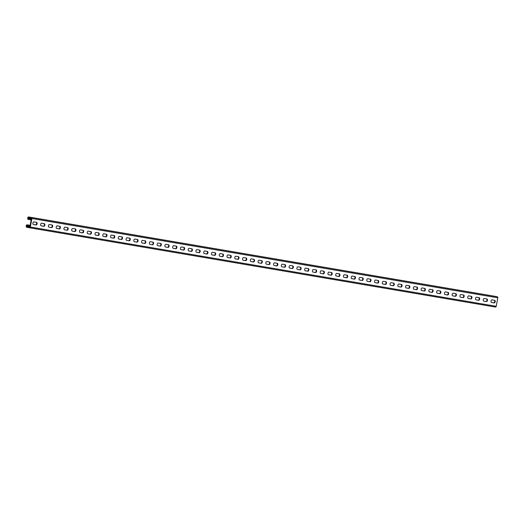 <?xml version="1.0" encoding="UTF-8"?>
<svg xmlns="http://www.w3.org/2000/svg" width="524" height="524" viewBox="0 0 524 524"><rect width="100%" height="100%" fill="white"/><g stroke="black" fill="none" stroke-linecap="round" stroke-linejoin="round"><path stroke-width="0.79" d="M31.152 219.877L28.198 219.34A0.891 0.701 99.7 0 1 27.674 218.325L27.792 217.696A0.891 0.701 99.7 0 1 28.643 216.956L31.394 217.499A0.891 0.701 99.7 0 1 31.918 218.515L30.326 227.03A0.891 0.701 99.7 0 1 29.475 227.77L26.724 227.226A0.891 0.701 99.7 0 1 26.2 226.211L26.318 225.589A0.891 0.701 99.7 0 1 27.169 224.842L28.447 225.097L28.329 225.726L26.809 225.68L26.842 226.597L29.835 226.931L31.427 218.416L28.525 217.584L28.165 218.423L31.27 219.248M494.499 296.23A0.891 0.701 99.7 0 1 494.525 296.23L497.276 296.774A0.891 0.701 99.7 0 1 497.8 297.789L496.208 306.304A0.891 0.701 99.7 0 1 495.357 307.044L29.501 227.77M30.123 225.386L28.447 225.097M30.006 226.008L28.329 225.726M33.366 224.495L35.547 224.868A1.336 0.825 101.2 0 0 36.588 223.781A1.336 0.825 101.2 0 0 36.149 222.268M41.127 225.818L43.315 226.185A1.336 0.825 101.2 0 0 44.357 225.104A1.336 0.825 101.2 0 0 43.918 223.591M48.896 227.134L51.077 227.508A1.336 0.825 101.2 0 0 52.118 226.427A1.336 0.825 101.2 0 0 51.68 224.914M56.657 228.457L58.839 228.831A1.336 0.825 101.2 0 0 59.887 227.75A1.336 0.825 101.2 0 0 59.448 226.237M64.426 229.781L66.607 230.154A1.336 0.825 101.2 0 0 67.648 229.067A1.336 0.825 101.2 0 0 67.21 227.554M72.188 231.104L74.369 231.47A1.336 0.825 101.2 0 0 75.41 230.39A1.336 0.825 101.2 0 0 74.978 228.877M79.949 232.42L82.137 232.794A1.336 0.825 101.2 0 0 83.178 231.713A1.336 0.825 101.2 0 0 82.74 230.2M87.718 233.743L89.899 234.117A1.336 0.825 101.2 0 0 90.94 233.029A1.336 0.825 101.2 0 0 90.508 231.516M95.479 235.066L97.667 235.433A1.336 0.825 101.2 0 0 98.709 234.352A1.336 0.825 101.2 0 0 98.27 232.839M103.248 236.383L105.429 236.756A1.336 0.825 101.2 0 0 106.47 235.676A1.336 0.825 101.2 0 0 106.031 234.163M111.009 237.706L113.197 238.079A1.336 0.825 101.2 0 0 114.239 236.999A1.336 0.825 101.2 0 0 113.8 235.486M118.778 239.029L120.959 239.403A1.336 0.825 101.2 0 0 122 238.315A1.336 0.825 101.2 0 0 121.561 236.802M126.539 240.352L128.727 240.719A1.336 0.825 101.2 0 0 129.769 239.638A1.336 0.825 101.2 0 0 129.33 238.125M134.308 241.669L136.489 242.042A1.336 0.825 101.2 0 0 137.53 240.961A1.336 0.825 101.2 0 0 137.092 239.448M142.07 242.992L144.251 243.365A1.336 0.825 101.2 0 0 145.292 242.278A1.336 0.825 101.2 0 0 144.86 240.765M149.831 244.315L152.019 244.688A1.336 0.825 101.2 0 0 153.06 243.601A1.336 0.825 101.2 0 0 152.622 242.088M157.6 245.632L159.781 246.005A1.336 0.825 101.2 0 0 160.822 244.924A1.336 0.825 101.2 0 0 160.39 243.411M165.361 246.955L167.549 247.328A1.336 0.825 101.2 0 0 168.59 246.247A1.336 0.825 101.2 0 0 168.152 244.734M173.13 248.278L175.311 248.651A1.336 0.825 101.2 0 0 176.352 247.564A1.336 0.825 101.2 0 0 175.92 246.051M180.891 249.601L183.079 249.968A1.336 0.825 101.2 0 0 184.121 248.887A1.336 0.825 101.2 0 0 183.682 247.374M188.66 250.917L190.841 251.291A1.336 0.825 101.2 0 0 191.882 250.21A1.336 0.825 101.2 0 0 191.443 248.697M196.421 252.241L198.609 252.614A1.336 0.825 101.2 0 0 199.651 251.527A1.336 0.825 101.2 0 0 199.212 250.013M204.19 253.564L206.371 253.937A1.336 0.825 101.2 0 0 207.412 252.85A1.336 0.825 101.2 0 0 206.973 251.337M211.951 254.88L214.133 255.254A1.336 0.825 101.2 0 0 215.181 254.173A1.336 0.825 101.2 0 0 214.742 252.66M219.72 256.203L221.901 256.577A1.336 0.825 101.2 0 0 222.942 255.496A1.336 0.825 101.2 0 0 222.504 253.983M227.482 257.526L229.663 257.9A1.336 0.825 101.2 0 0 230.704 256.812A1.336 0.825 101.2 0 0 230.272 255.299M235.243 258.849L237.431 259.216A1.336 0.825 101.2 0 0 238.472 258.136A1.336 0.825 101.2 0 0 238.034 256.622M243.012 260.166L245.193 260.539A1.336 0.825 101.2 0 0 246.234 259.459A1.336 0.825 101.2 0 0 245.802 257.946M250.773 261.489L252.961 261.862A1.336 0.825 101.2 0 0 254.002 260.775A1.336 0.825 101.2 0 0 253.564 259.262M258.542 262.812L260.723 263.186A1.336 0.825 101.2 0 0 261.764 262.098A1.336 0.825 101.2 0 0 261.325 260.585M266.303 264.135L268.491 264.502A1.336 0.825 101.2 0 0 269.533 263.421A1.336 0.825 101.2 0 0 269.094 261.908M274.072 265.452L276.253 265.825A1.336 0.825 101.2 0 0 277.294 264.744A1.336 0.825 101.2 0 0 276.855 263.231M281.833 266.775L284.021 267.148A1.336 0.825 101.2 0 0 285.063 266.061A1.336 0.825 101.2 0 0 284.624 264.548M289.602 268.098L291.783 268.465A1.336 0.825 101.2 0 0 292.824 267.384A1.336 0.825 101.2 0 0 292.385 265.871M297.363 269.415L299.545 269.788A1.336 0.825 101.2 0 0 300.593 268.707A1.336 0.825 101.2 0 0 300.154 267.194M305.132 270.738L307.313 271.111A1.336 0.825 101.2 0 0 308.354 270.024A1.336 0.825 101.2 0 0 307.916 268.511M312.894 272.061L315.075 272.434A1.336 0.825 101.2 0 0 316.116 271.347A1.336 0.825 101.2 0 0 315.684 269.834M320.655 273.384L322.843 273.751A1.336 0.825 101.2 0 0 323.884 272.67A1.336 0.825 101.2 0 0 323.446 271.157M328.424 274.7L330.605 275.074A1.336 0.825 101.2 0 0 331.646 273.993A1.336 0.825 101.2 0 0 331.214 272.48M336.185 276.024L338.373 276.397A1.336 0.825 101.2 0 0 339.414 275.31A1.336 0.825 101.2 0 0 338.976 273.797M343.954 277.347L346.135 277.713A1.336 0.825 101.2 0 0 347.176 276.633A1.336 0.825 101.2 0 0 346.737 275.12M351.715 278.663L353.903 279.037A1.336 0.825 101.2 0 0 354.945 277.956A1.336 0.825 101.2 0 0 354.506 276.443M359.484 279.986L361.665 280.36A1.336 0.825 101.2 0 0 362.706 279.272A1.336 0.825 101.2 0 0 362.267 277.759M367.245 281.309L369.433 281.683A1.336 0.825 101.2 0 0 370.475 280.595A1.336 0.825 101.2 0 0 370.036 279.082M375.014 282.632L377.195 282.999A1.336 0.825 101.2 0 0 378.236 281.919A1.336 0.825 101.2 0 0 377.797 280.406M382.775 283.949L384.957 284.322A1.336 0.825 101.2 0 0 385.998 283.242A1.336 0.825 101.2 0 0 385.566 281.729M390.537 285.272L392.725 285.646A1.336 0.825 101.2 0 0 393.766 284.558A1.336 0.825 101.2 0 0 393.328 283.045M398.306 286.595L400.487 286.962A1.336 0.825 101.2 0 0 401.528 285.881A1.336 0.825 101.2 0 0 401.096 284.368M406.067 287.912L408.255 288.285A1.336 0.825 101.2 0 0 409.296 287.204A1.336 0.825 101.2 0 0 408.858 285.691M413.836 289.235L416.017 289.608A1.336 0.825 101.2 0 0 417.058 288.521A1.336 0.825 101.2 0 0 416.626 287.008M421.597 290.558L423.785 290.931A1.336 0.825 101.2 0 0 424.826 289.844A1.336 0.825 101.2 0 0 424.388 288.331M429.366 291.881L431.547 292.248A1.336 0.825 101.2 0 0 432.588 291.167A1.336 0.825 101.2 0 0 432.149 289.654M437.127 293.198L439.315 293.571A1.336 0.825 101.2 0 0 440.356 292.49A1.336 0.825 101.2 0 0 439.918 290.977M444.896 294.521L447.077 294.894A1.336 0.825 101.2 0 0 448.118 293.807A1.336 0.825 101.2 0 0 447.679 292.294M452.657 295.844L454.839 296.211A1.336 0.825 101.2 0 0 455.887 295.13A1.336 0.825 101.2 0 0 455.448 293.617M460.426 297.16L462.607 297.534A1.336 0.825 101.2 0 0 463.648 296.453A1.336 0.825 101.2 0 0 463.209 294.94M468.187 298.483L470.369 298.857A1.336 0.825 101.2 0 0 471.41 297.77A1.336 0.825 101.2 0 0 470.978 296.257M475.949 299.807L478.137 300.18A1.336 0.825 101.2 0 0 479.178 299.093A1.336 0.825 101.2 0 0 478.74 297.58M483.718 301.13L485.899 301.497A1.336 0.825 101.2 0 0 486.94 300.416A1.336 0.825 101.2 0 0 486.508 298.903M491.479 302.446L493.667 302.82A1.336 0.825 101.2 0 0 494.708 301.739A1.336 0.825 101.2 0 0 494.27 300.226M29.475 219.589L29.593 218.967M33.477 224.527L36.038 224.966A1.336 0.825 101.2 0 0 37.099 223.8A1.336 0.825 101.2 0 0 36.542 222.34A1.336 0.825 101.2 0 0 36.529 222.333L33.968 221.901A1.336 0.825 101.2 0 0 32.907 223.067A1.336 0.825 101.2 0 0 33.464 224.527A1.336 0.825 101.2 0 0 33.477 224.527L33.451 224.521M41.239 225.851L43.806 226.283A1.336 0.825 101.2 0 0 44.861 225.117A1.336 0.825 101.2 0 0 44.311 223.656L41.73 223.217A1.336 0.825 101.2 0 0 40.675 224.383A1.336 0.825 101.2 0 0 41.226 225.844A1.336 0.825 101.2 0 0 41.239 225.851L41.213 225.844M49.007 227.167L51.568 227.606A1.336 0.825 101.2 0 0 52.629 226.44A1.336 0.825 101.2 0 0 52.073 224.979L49.498 224.541A1.336 0.825 101.2 0 0 48.437 225.706A1.336 0.825 101.2 0 0 48.994 227.167A1.336 0.825 101.2 0 0 49.007 227.167L49.007 227.167M56.769 228.49L59.33 228.929A1.336 0.825 101.2 0 0 60.391 227.763A1.336 0.825 101.2 0 0 59.841 226.303L57.26 225.864A1.336 0.825 101.2 0 0 56.206 227.03A1.336 0.825 101.2 0 0 56.756 228.49A1.336 0.825 101.2 0 0 56.769 228.49L56.769 228.49M64.537 229.813L67.098 230.246A1.336 0.825 101.2 0 0 68.159 229.086A1.336 0.825 101.2 0 0 67.603 227.619L65.028 227.187A1.336 0.825 101.2 0 0 63.967 228.346A1.336 0.825 101.2 0 0 64.524 229.813A1.336 0.825 101.2 0 0 64.537 229.813L64.511 229.807M72.299 231.136L74.86 231.569A1.336 0.825 101.2 0 0 75.921 230.403A1.336 0.825 101.2 0 0 75.364 228.942L72.79 228.503A1.336 0.825 101.2 0 0 71.736 229.669A1.336 0.825 101.2 0 0 72.286 231.13A1.336 0.825 101.2 0 0 72.299 231.136L72.273 231.13M80.067 232.453L82.628 232.892A1.336 0.825 101.2 0 0 83.683 231.726A1.336 0.825 101.2 0 0 83.133 230.265L80.558 229.826A1.336 0.825 101.2 0 0 79.497 230.992A1.336 0.825 101.2 0 0 80.054 232.453A1.336 0.825 101.2 0 0 80.067 232.453L80.041 232.453M87.829 233.776L90.39 234.215A1.336 0.825 101.2 0 0 91.451 233.049A1.336 0.825 101.2 0 0 90.894 231.588L88.32 231.149A1.336 0.825 101.2 0 0 87.259 232.315A1.336 0.825 101.2 0 0 87.816 233.776A1.336 0.825 101.2 0 0 87.829 233.776L87.803 233.769M95.591 235.099L98.158 235.531A1.336 0.825 101.2 0 0 99.213 234.366A1.336 0.825 101.2 0 0 98.663 232.905A1.336 0.825 101.2 0 0 98.65 232.905L96.088 232.466A1.336 0.825 101.2 0 0 95.027 233.632A1.336 0.825 101.2 0 0 95.578 235.093A1.336 0.825 101.2 0 0 95.591 235.099L95.565 235.093M103.359 236.416L105.92 236.855A1.336 0.825 101.2 0 0 106.981 235.689A1.336 0.825 101.2 0 0 106.424 234.228A1.336 0.825 101.2 0 0 106.411 234.228L103.85 233.789A1.336 0.825 101.2 0 0 102.789 234.955A1.336 0.825 101.2 0 0 103.346 236.416A1.336 0.825 101.2 0 0 103.359 236.416L103.333 236.416M111.121 237.739L113.688 238.178A1.336 0.825 101.2 0 0 114.743 237.012A1.336 0.825 101.2 0 0 114.193 235.551A1.336 0.825 101.2 0 0 114.18 235.545L111.612 235.112A1.336 0.825 101.2 0 0 110.557 236.278A1.336 0.825 101.2 0 0 111.108 237.739A1.336 0.825 101.2 0 0 111.121 237.739L111.095 237.732M118.889 239.062L121.45 239.494A1.336 0.825 101.2 0 0 122.511 238.335A1.336 0.825 101.2 0 0 121.954 236.868A1.336 0.825 101.2 0 0 121.941 236.868L119.38 236.435A1.336 0.825 101.2 0 0 118.319 237.595A1.336 0.825 101.2 0 0 118.876 239.062A1.336 0.825 101.2 0 0 118.889 239.062L118.863 239.055M126.651 240.385L129.212 240.817A1.336 0.825 101.2 0 0 130.273 239.651A1.336 0.825 101.2 0 0 129.723 238.191L127.142 237.752A1.336 0.825 101.2 0 0 126.088 238.918A1.336 0.825 101.2 0 0 126.638 240.378A1.336 0.825 101.2 0 0 126.651 240.385L126.625 240.378M134.419 241.702L136.98 242.14A1.336 0.825 101.2 0 0 138.041 240.975A1.336 0.825 101.2 0 0 137.484 239.514L134.91 239.075A1.336 0.825 101.2 0 0 133.849 240.241A1.336 0.825 101.2 0 0 134.406 241.702A1.336 0.825 101.2 0 0 134.419 241.702L134.419 241.702M142.181 243.025L144.742 243.464A1.336 0.825 101.2 0 0 145.803 242.298A1.336 0.825 101.2 0 0 145.253 240.837L142.672 240.398A1.336 0.825 101.2 0 0 141.618 241.564A1.336 0.825 101.2 0 0 142.168 243.025A1.336 0.825 101.2 0 0 142.181 243.025L142.155 243.018M149.949 244.348L152.51 244.78A1.336 0.825 101.2 0 0 153.571 243.614A1.336 0.825 101.2 0 0 153.015 242.154L150.44 241.715A1.336 0.825 101.2 0 0 149.379 242.881A1.336 0.825 101.2 0 0 149.936 244.341A1.336 0.825 101.2 0 0 149.949 244.348L149.923 244.341M157.711 245.664L160.272 246.103A1.336 0.825 101.2 0 0 161.333 244.937A1.336 0.825 101.2 0 0 160.776 243.477L158.202 243.038A1.336 0.825 101.2 0 0 157.141 244.204A1.336 0.825 101.2 0 0 157.698 245.664A1.336 0.825 101.2 0 0 157.711 245.664L157.685 245.664M165.479 246.987L168.04 247.426A1.336 0.825 101.2 0 0 169.095 246.26A1.336 0.825 101.2 0 0 168.545 244.8L165.97 244.361A1.336 0.825 101.2 0 0 164.909 245.527A1.336 0.825 101.2 0 0 165.466 246.987A1.336 0.825 101.2 0 0 165.479 246.987L165.446 246.981M173.241 248.311L175.802 248.743A1.336 0.825 101.2 0 0 176.863 247.583A1.336 0.825 101.2 0 0 176.306 246.123L173.732 245.684A1.336 0.825 101.2 0 0 172.671 246.843A1.336 0.825 101.2 0 0 173.228 248.311A1.336 0.825 101.2 0 0 173.241 248.311L173.215 248.304M181.003 249.634L183.57 250.066A1.336 0.825 101.2 0 0 184.625 248.9A1.336 0.825 101.2 0 0 184.075 247.439A1.336 0.825 101.2 0 0 184.062 247.439L181.501 247.001A1.336 0.825 101.2 0 0 180.439 248.166A1.336 0.825 101.2 0 0 180.99 249.627A1.336 0.825 101.2 0 0 181.003 249.634L180.977 249.627M188.771 250.95L191.332 251.389A1.336 0.825 101.2 0 0 192.393 250.223A1.336 0.825 101.2 0 0 191.836 248.762A1.336 0.825 101.2 0 0 191.823 248.762L189.262 248.324A1.336 0.825 101.2 0 0 188.201 249.489A1.336 0.825 101.2 0 0 188.758 250.95A1.336 0.825 101.2 0 0 188.771 250.95L188.745 250.95M196.533 252.273L199.1 252.712A1.336 0.825 101.2 0 0 200.155 251.546A1.336 0.825 101.2 0 0 199.605 250.086A1.336 0.825 101.2 0 0 199.592 250.079L197.024 249.647A1.336 0.825 101.2 0 0 195.969 250.813A1.336 0.825 101.2 0 0 196.52 252.273A1.336 0.825 101.2 0 0 196.533 252.273L196.507 252.267M204.301 253.596L206.862 254.029A1.336 0.825 101.2 0 0 207.923 252.863A1.336 0.825 101.2 0 0 207.366 251.402A1.336 0.825 101.2 0 0 207.353 251.402L204.792 250.963A1.336 0.825 101.2 0 0 203.731 252.129A1.336 0.825 101.2 0 0 204.288 253.59A1.336 0.825 101.2 0 0 204.301 253.596L204.275 253.59M212.063 254.913L214.624 255.352A1.336 0.825 101.2 0 0 215.685 254.186A1.336 0.825 101.2 0 0 215.135 252.725L212.554 252.286A1.336 0.825 101.2 0 0 211.499 253.452A1.336 0.825 101.2 0 0 212.05 254.913A1.336 0.825 101.2 0 0 212.063 254.913L212.037 254.913M219.831 256.236L222.392 256.675A1.336 0.825 101.2 0 0 223.453 255.509A1.336 0.825 101.2 0 0 222.897 254.048L220.322 253.609A1.336 0.825 101.2 0 0 219.261 254.775A1.336 0.825 101.2 0 0 219.818 256.236A1.336 0.825 101.2 0 0 219.831 256.236L219.831 256.236M227.593 257.559L230.154 257.991A1.336 0.825 101.2 0 0 231.215 256.832A1.336 0.825 101.2 0 0 230.665 255.371A1.336 0.825 101.2 0 0 230.645 255.365L228.084 254.933A1.336 0.825 101.2 0 0 227.03 256.092A1.336 0.825 101.2 0 0 227.58 257.559A1.336 0.825 101.2 0 0 227.593 257.559L227.593 257.559M235.361 258.882L237.922 259.315A1.336 0.825 101.2 0 0 238.983 258.149A1.336 0.825 101.2 0 0 238.427 256.688L235.852 256.249A1.336 0.825 101.2 0 0 234.791 257.415A1.336 0.825 101.2 0 0 235.348 258.876A1.336 0.825 101.2 0 0 235.361 258.882L235.335 258.876M243.123 260.199L245.684 260.638A1.336 0.825 101.2 0 0 246.745 259.472A1.336 0.825 101.2 0 0 246.188 258.011L243.614 257.572A1.336 0.825 101.2 0 0 242.553 258.738A1.336 0.825 101.2 0 0 243.11 260.199A1.336 0.825 101.2 0 0 243.123 260.199L243.097 260.199M250.891 261.522L253.452 261.961A1.336 0.825 101.2 0 0 254.507 260.795A1.336 0.825 101.2 0 0 253.957 259.334A1.336 0.825 101.2 0 0 253.944 259.328L251.382 258.895A1.336 0.825 101.2 0 0 250.321 260.061A1.336 0.825 101.2 0 0 250.872 261.522A1.336 0.825 101.2 0 0 250.891 261.522L250.858 261.515M258.653 262.845L261.214 263.277A1.336 0.825 101.2 0 0 262.275 262.118A1.336 0.825 101.2 0 0 261.718 260.651L259.144 260.212A1.336 0.825 101.2 0 0 258.083 261.378A1.336 0.825 101.2 0 0 258.64 262.838A1.336 0.825 101.2 0 0 258.653 262.845L258.627 262.838M266.415 264.162L268.982 264.6A1.336 0.825 101.2 0 0 270.037 263.434A1.336 0.825 101.2 0 0 269.487 261.974A1.336 0.825 101.2 0 0 269.474 261.974L266.913 261.535A1.336 0.825 101.2 0 0 265.851 262.701A1.336 0.825 101.2 0 0 266.402 264.162A1.336 0.825 101.2 0 0 266.415 264.162L266.389 264.162M274.183 265.485L276.744 265.923A1.336 0.825 101.2 0 0 277.805 264.758A1.336 0.825 101.2 0 0 277.248 263.297A1.336 0.825 101.2 0 0 277.235 263.29L274.674 262.858A1.336 0.825 101.2 0 0 273.613 264.024A1.336 0.825 101.2 0 0 274.17 265.485A1.336 0.825 101.2 0 0 274.183 265.485L274.157 265.478M281.945 266.808L284.512 267.24A1.336 0.825 101.2 0 0 285.567 266.081A1.336 0.825 101.2 0 0 285.017 264.62A1.336 0.825 101.2 0 0 285.004 264.613L282.436 264.181A1.336 0.825 101.2 0 0 281.381 265.341A1.336 0.825 101.2 0 0 281.932 266.808A1.336 0.825 101.2 0 0 281.945 266.808L281.919 266.801M289.713 268.131L292.274 268.563A1.336 0.825 101.2 0 0 293.335 267.397A1.336 0.825 101.2 0 0 292.778 265.937A1.336 0.825 101.2 0 0 292.765 265.937L290.204 265.498A1.336 0.825 101.2 0 0 289.143 266.664A1.336 0.825 101.2 0 0 289.7 268.124A1.336 0.825 101.2 0 0 289.713 268.131L289.687 268.124M297.475 269.447L300.036 269.886A1.336 0.825 101.2 0 0 301.097 268.72A1.336 0.825 101.2 0 0 300.547 267.26L297.966 266.821A1.336 0.825 101.2 0 0 296.912 267.987A1.336 0.825 101.2 0 0 297.462 269.447A1.336 0.825 101.2 0 0 297.475 269.447L297.449 269.447M305.243 270.77L307.804 271.209A1.336 0.825 101.2 0 0 308.865 270.043A1.336 0.825 101.2 0 0 308.308 268.583L305.734 268.144A1.336 0.825 101.2 0 0 304.673 269.31A1.336 0.825 101.2 0 0 305.23 270.77A1.336 0.825 101.2 0 0 305.243 270.77L305.243 270.77M313.005 272.094L315.566 272.526A1.336 0.825 101.2 0 0 316.627 271.367A1.336 0.825 101.2 0 0 316.07 269.899L313.496 269.46A1.336 0.825 101.2 0 0 312.442 270.626A1.336 0.825 101.2 0 0 312.992 272.087A1.336 0.825 101.2 0 0 313.005 272.094L313.005 272.094M320.773 273.417L323.334 273.849A1.336 0.825 101.2 0 0 324.389 272.683A1.336 0.825 101.2 0 0 323.839 271.222L321.264 270.784A1.336 0.825 101.2 0 0 320.203 271.949A1.336 0.825 101.2 0 0 320.76 273.41A1.336 0.825 101.2 0 0 320.773 273.417L320.74 273.41M328.535 274.733L331.096 275.172A1.336 0.825 101.2 0 0 332.157 274.006A1.336 0.825 101.2 0 0 331.6 272.546L329.026 272.107A1.336 0.825 101.2 0 0 327.965 273.273A1.336 0.825 101.2 0 0 328.522 274.733A1.336 0.825 101.2 0 0 328.535 274.733L328.509 274.727M336.297 276.056L338.864 276.495A1.336 0.825 101.2 0 0 339.919 275.329A1.336 0.825 101.2 0 0 339.369 273.869L336.794 273.43A1.336 0.825 101.2 0 0 335.733 274.589A1.336 0.825 101.2 0 0 336.284 276.056A1.336 0.825 101.2 0 0 336.297 276.056L336.27 276.05M344.065 277.379L346.626 277.812A1.336 0.825 101.2 0 0 347.687 276.646A1.336 0.825 101.2 0 0 347.13 275.185L344.556 274.746A1.336 0.825 101.2 0 0 343.495 275.912A1.336 0.825 101.2 0 0 344.052 277.373A1.336 0.825 101.2 0 0 344.065 277.379L344.039 277.373M351.827 278.696L354.394 279.135A1.336 0.825 101.2 0 0 355.449 277.969A1.336 0.825 101.2 0 0 354.899 276.508A1.336 0.825 101.2 0 0 354.886 276.508L352.318 276.069A1.336 0.825 101.2 0 0 351.263 277.235A1.336 0.825 101.2 0 0 351.814 278.696A1.336 0.825 101.2 0 0 351.827 278.696L351.801 278.696M359.595 280.019L362.156 280.458A1.336 0.825 101.2 0 0 363.217 279.292A1.336 0.825 101.2 0 0 362.66 277.831A1.336 0.825 101.2 0 0 362.647 277.825L360.086 277.392A1.336 0.825 101.2 0 0 359.025 278.558A1.336 0.825 101.2 0 0 359.582 280.019A1.336 0.825 101.2 0 0 359.595 280.019L359.569 280.012M367.357 281.342L369.918 281.774A1.336 0.825 101.2 0 0 370.979 280.615A1.336 0.825 101.2 0 0 370.429 279.148A1.336 0.825 101.2 0 0 370.416 279.148L367.848 278.709A1.336 0.825 101.2 0 0 366.793 279.875A1.336 0.825 101.2 0 0 367.344 281.336A1.336 0.825 101.2 0 0 367.357 281.342L367.331 281.336M375.125 282.665L377.686 283.098A1.336 0.825 101.2 0 0 378.747 281.932A1.336 0.825 101.2 0 0 378.19 280.471A1.336 0.825 101.2 0 0 378.177 280.471L375.616 280.032A1.336 0.825 101.2 0 0 374.555 281.198A1.336 0.825 101.2 0 0 375.112 282.659A1.336 0.825 101.2 0 0 375.125 282.665L375.099 282.659M382.887 283.982L385.448 284.421A1.336 0.825 101.2 0 0 386.509 283.255A1.336 0.825 101.2 0 0 385.959 281.794L383.378 281.355A1.336 0.825 101.2 0 0 382.324 282.521A1.336 0.825 101.2 0 0 382.874 283.982A1.336 0.825 101.2 0 0 382.887 283.982L382.861 283.975M390.655 285.305L393.216 285.744A1.336 0.825 101.2 0 0 394.277 284.578A1.336 0.825 101.2 0 0 393.721 283.117L391.146 282.678A1.336 0.825 101.2 0 0 390.085 283.838A1.336 0.825 101.2 0 0 390.642 285.305A1.336 0.825 101.2 0 0 390.655 285.305L390.629 285.298M398.417 286.628L400.978 287.06A1.336 0.825 101.2 0 0 402.039 285.894A1.336 0.825 101.2 0 0 401.482 284.434L398.908 283.995A1.336 0.825 101.2 0 0 397.847 285.161A1.336 0.825 101.2 0 0 398.404 286.621A1.336 0.825 101.2 0 0 398.417 286.628L398.417 286.628M406.185 287.945L408.746 288.383A1.336 0.825 101.2 0 0 409.801 287.218A1.336 0.825 101.2 0 0 409.251 285.757L406.676 285.318A1.336 0.825 101.2 0 0 405.615 286.484A1.336 0.825 101.2 0 0 406.172 287.945A1.336 0.825 101.2 0 0 406.185 287.945L406.152 287.945M413.947 289.268L416.508 289.707A1.336 0.825 101.2 0 0 417.569 288.541A1.336 0.825 101.2 0 0 417.012 287.08L414.438 286.641A1.336 0.825 101.2 0 0 413.377 287.807A1.336 0.825 101.2 0 0 413.934 289.268A1.336 0.825 101.2 0 0 413.947 289.268L413.921 289.261M421.709 290.591L424.276 291.023A1.336 0.825 101.2 0 0 425.331 289.864A1.336 0.825 101.2 0 0 424.781 288.397L422.206 287.958A1.336 0.825 101.2 0 0 421.145 289.124A1.336 0.825 101.2 0 0 421.696 290.584A1.336 0.825 101.2 0 0 421.709 290.591L421.682 290.584M429.477 291.914L432.038 292.346A1.336 0.825 101.2 0 0 433.099 291.18A1.336 0.825 101.2 0 0 432.542 289.72L429.968 289.281A1.336 0.825 101.2 0 0 428.907 290.447A1.336 0.825 101.2 0 0 429.464 291.907A1.336 0.825 101.2 0 0 429.477 291.914L429.451 291.907M437.239 293.23L439.806 293.669A1.336 0.825 101.2 0 0 440.861 292.503A1.336 0.825 101.2 0 0 440.311 291.043A1.336 0.825 101.2 0 0 440.298 291.036L437.73 290.604A1.336 0.825 101.2 0 0 436.675 291.77A1.336 0.825 101.2 0 0 437.226 293.23A1.336 0.825 101.2 0 0 437.239 293.23L437.213 293.224M445.007 294.553L447.568 294.992A1.336 0.825 101.2 0 0 448.629 293.826A1.336 0.825 101.2 0 0 448.072 292.366A1.336 0.825 101.2 0 0 448.059 292.359L445.498 291.927A1.336 0.825 101.2 0 0 444.437 293.086A1.336 0.825 101.2 0 0 444.994 294.553A1.336 0.825 101.2 0 0 445.007 294.553L444.981 294.547M452.769 295.877L455.33 296.309A1.336 0.825 101.2 0 0 456.391 295.143A1.336 0.825 101.2 0 0 455.841 293.682A1.336 0.825 101.2 0 0 455.828 293.682L453.26 293.243A1.336 0.825 101.2 0 0 452.205 294.409A1.336 0.825 101.2 0 0 452.756 295.87A1.336 0.825 101.2 0 0 452.769 295.877L452.743 295.87M460.537 297.193L463.098 297.632A1.336 0.825 101.2 0 0 464.159 296.466A1.336 0.825 101.2 0 0 463.602 295.005A1.336 0.825 101.2 0 0 463.589 295.005L461.028 294.567A1.336 0.825 101.2 0 0 459.967 295.733A1.336 0.825 101.2 0 0 460.524 297.193A1.336 0.825 101.2 0 0 460.537 297.193L460.511 297.193M468.299 298.516L470.86 298.955A1.336 0.825 101.2 0 0 471.921 297.789A1.336 0.825 101.2 0 0 471.371 296.329A1.336 0.825 101.2 0 0 471.351 296.322L468.79 295.89A1.336 0.825 101.2 0 0 467.736 297.056A1.336 0.825 101.2 0 0 468.286 298.516A1.336 0.825 101.2 0 0 468.299 298.516L468.273 298.51M476.067 299.839L478.628 300.272A1.336 0.825 101.2 0 0 479.689 299.112A1.336 0.825 101.2 0 0 479.132 297.645L476.558 297.206A1.336 0.825 101.2 0 0 475.497 298.372A1.336 0.825 101.2 0 0 476.054 299.833A1.336 0.825 101.2 0 0 476.067 299.839L476.067 299.839M483.829 301.162L486.39 301.595A1.336 0.825 101.2 0 0 487.451 300.429A1.336 0.825 101.2 0 0 486.894 298.968L484.32 298.529A1.336 0.825 101.2 0 0 483.259 299.695A1.336 0.825 101.2 0 0 483.816 301.156A1.336 0.825 101.2 0 0 483.829 301.162L483.829 301.162M491.597 302.479L494.158 302.918A1.336 0.825 101.2 0 0 495.213 301.752A1.336 0.825 101.2 0 0 494.663 300.291L492.088 299.852A1.336 0.825 101.2 0 0 491.027 301.018A1.336 0.825 101.2 0 0 491.578 302.479A1.336 0.825 101.2 0 0 491.597 302.479L491.564 302.472M27.156 224.842L30.13 225.346L27.169 224.842M29.966 226.217L26.809 225.68M29.848 226.846L26.691 226.309M29.744 227.095L26.842 226.597M31.433 218.331L28.283 217.794M31.322 218.96L28.165 218.423M31.276 219.215L28.316 218.711M28.63 216.956L494.512 296.23L28.643 216.956M497.276 296.774L31.394 217.499M497.8 297.789L31.918 218.515M496.208 306.304L30.326 227.03M493.667 302.82L494.158 302.918M485.899 301.497L486.39 301.595M478.137 300.18L478.628 300.272M470.369 298.857L470.86 298.955M462.607 297.534L463.098 297.632M454.839 296.211L455.33 296.309M447.077 294.894L447.568 294.992M439.315 293.571L439.806 293.669M431.547 292.248L432.038 292.346M423.785 290.931L424.276 291.023M416.017 289.608L416.508 289.707M408.255 288.285L408.746 288.383M400.487 286.962L400.978 287.06M392.725 285.646L393.216 285.744M384.957 284.322L385.448 284.421M377.195 282.999L377.686 283.098M369.433 281.683L369.918 281.774M361.665 280.36L362.156 280.458M353.903 279.037L354.394 279.135M346.135 277.713L346.626 277.812M338.373 276.397L338.864 276.495M330.605 275.074L331.096 275.172M322.843 273.751L323.334 273.849M315.075 272.434L315.566 272.526M307.313 271.111L307.804 271.209M299.545 269.788L300.036 269.886M291.783 268.465L292.274 268.563M284.021 267.148L284.512 267.24M276.253 265.825L276.744 265.923M268.491 264.502L268.982 264.6M260.723 263.186L261.214 263.277M252.961 261.862L253.452 261.961M245.193 260.539L245.684 260.638M237.431 259.216L237.922 259.315M229.663 257.9L230.154 257.991M221.901 256.577L222.392 256.675M214.133 255.254L214.624 255.352M206.371 253.937L206.862 254.029M198.609 252.614L199.1 252.712M190.841 251.291L191.332 251.389M183.079 249.968L183.57 250.066M175.311 248.651L175.802 248.743M167.549 247.328L168.04 247.426M159.781 246.005L160.272 246.103M152.019 244.688L152.51 244.78M144.251 243.365L144.742 243.464M136.489 242.042L136.98 242.14M128.727 240.719L129.212 240.817M120.959 239.403L121.45 239.494M113.197 238.079L113.688 238.178M105.429 236.756L105.92 236.855M97.667 235.433L98.158 235.531M89.899 234.117L90.39 234.215M82.137 232.794L82.628 232.892M74.369 231.47L74.86 231.569M66.607 230.154L67.098 230.246M58.839 228.831L59.33 228.929M51.077 227.508L51.568 227.606M43.315 226.185L43.806 226.283M35.547 224.868L36.038 224.966M495.37 307.044L29.488 227.77"/></g></svg>
